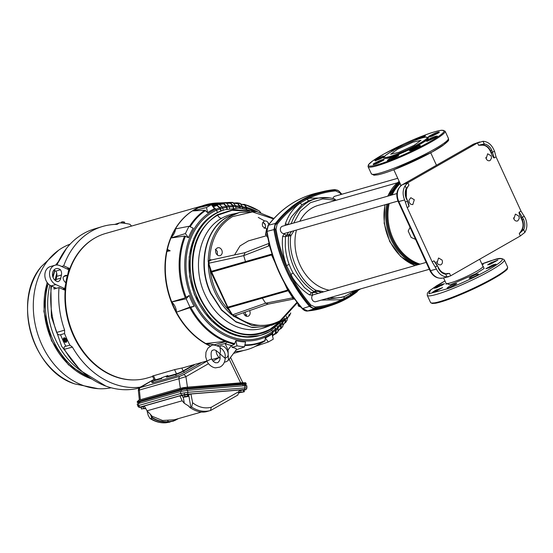 <?xml version="1.0" encoding="UTF-8"?>
<svg xmlns="http://www.w3.org/2000/svg" width="553" height="553" viewBox="0 0 553 553"><rect width="100%" height="100%" fill="white"/><g stroke="black" fill="none" stroke-linecap="round" stroke-linejoin="round"><path stroke-width="0.83" d="M483.398 266.857L484.138 268.461L475.76 273.79L450.183 284.836L446.637 283.571M519.253 233.622L523.615 229.675L522.454 229.232L519.253 233.622L520.332 235.972L450.37 275.975L446.99 276.901C442.448 276.645 438.93 274.032 436.428 269.062L432.149 261.873L407.188 207.603L404.644 199.951C402.48 194.78 402.625 190.073 405.093 185.815L407.844 182.746L477.536 142.923L483.004 141.298C487.546 141.554 491.064 144.167 493.559 149.137L494.52 151.225L491.389 152.704L491.942 154.771C493.103 157.1 493.864 158.13 494.223 157.875L496.034 156.845L494.52 151.225M523.615 229.675L524.894 232.384L520.332 235.972M407.07 187.82L408.93 185.096L406.365 188.532L406.393 189.292M406.365 188.532L405.093 185.815M291.597 231.424L289.343 234.534A1.541 0.912 55.6 0 1 290.933 235.626L289.343 234.534L286.171 235.308L284.062 233.843L284.588 233.414A3.753 2.972 74.1 0 1 284.408 233.477A3.753 2.972 74.1 0 1 280.772 231.354A3.753 2.972 74.1 0 1 282.348 226.26L396.874 193.564M279.265 322.185L270.161 329.187C256.841 335.899 243.818 336.196 231.092 330.079C211.979 321.984 195.389 296.816 193.336 273.452C190.135 248.656 200.739 224.207 217.73 215.2L232.142 210.292L247.557 211.087M249.486 211.018L233.366 209.566L217.495 214.675C198.479 227.746 190.246 247.115 192.79 272.781C194.87 298.509 213.548 323.92 231.617 330.901C244.958 336.763 257.892 336.362 270.403 329.712L280.945 321.231M400.538 186.029L400.752 184.806M426.163 262.385L312.874 294.922A3.753 2.972 74.1 0 0 312.148 299.574A3.753 2.972 74.1 0 0 315.784 301.696L429.335 269.283M397.752 178.287L334.911 196.225A3.753 2.972 74.1 0 0 332.982 198.534M408.957 201.465L409.227 202.405M436.69 261.763L436.96 262.703M513.523 217.861A3.601 2.848 -105.9 0 1 513.792 218.801M485.79 157.564A3.601 2.848 -105.9 0 1 486.059 158.504M397.33 182.787L318.431 205.308A43.874 34.756 74.1 0 0 299.781 221.283M296.456 230.034A43.874 34.756 74.1 0 0 299.975 264.922A43.874 34.756 74.1 0 0 328.911 290.145M410.713 204.257L412.794 204.617L414.308 199.73L410.817 197.698L408.909 200.338L409.303 202.592L410.713 204.257M441.031 264.707C442.462 263.643 442.801 262.087 442.041 260.028L438.55 258.002L437.036 262.889L438.446 264.562L440.527 264.922M519.274 218.38L518.88 216.126L515.389 214.094L513.875 218.988C514.933 220.875 516.26 221.476 517.871 220.806L519.274 218.38M517.366 221.013L517.871 220.806M491.534 158.082L491.14 155.828L487.656 153.796L486.142 158.69C487.193 160.577 488.527 161.179 490.138 160.501L491.534 158.082M489.626 160.716L490.138 160.501M291.016 268.91L293.159 273.134L304.44 287.553L311.291 292.786L314.353 291.763L315.722 291.887L312.521 292.966L312.258 295.143L309.5 294.901C302.878 290.698 297.251 284.989 292.606 277.751L286.516 265.481L289.191 264.507L291.016 268.91M341.768 194.269A127.943 101.351 74.1 0 0 340.233 192.444L340.054 192.237C338.54 190.432 336.929 189.7 335.222 190.038L335 190.066A1.03 0.622 -95.6 0 0 334.434 189.644A128.552 101.835 74.1 0 0 323.249 191.511A128.552 101.835 74.1 0 0 323.242 191.511A128.552 101.835 74.1 0 0 291.701 206.815L275.256 223.453L273.935 229.592L267.037 231.361A128.849 102.07 74.1 0 0 279.714 272.885A128.849 102.07 74.1 0 0 302.56 308.595L309.258 306.39L314.498 308.774L332.298 305.028L343.842 300.175M339.77 191.905L338.318 190.598L334.392 189.651A128.517 101.8 74.1 0 0 325.586 191.013A128.517 101.8 74.1 0 0 275.615 223.239L273.935 229.592C276.306 243.935 280.509 257.698 286.558 270.873A128.552 101.835 74.1 0 0 291.369 280.461L309.48 306.307C311.367 307.745 313.109 308.533 314.692 308.678L314.906 308.664A128.517 101.8 74.1 0 0 334.579 304.205A128.517 101.8 74.1 0 0 357.342 291.562M285.562 285.002L288.072 290.781L228.195 307.869L231.375 313.102L231.728 314.823C224.705 308.774 219.085 301.212 214.882 292.15C210.672 283.06 208.488 273.548 208.308 263.601L208.495 263.442A58.653 46.459 -105.9 0 1 208.467 261.804L208.675 263.263L208.17 261.714C208.778 240.514 216.493 225.258 231.313 215.933L239.56 212.456L235.633 213.576L227.394 217.053C205.267 228.769 197.393 265.309 210.956 293.27L221.58 309.777L235.744 321.604L251.788 327.362L267.832 326.367L279.991 321.77M266.643 228.983L262.82 226.619C261.949 224.269 262.336 222.486 263.975 221.276L264.548 221.034M264.196 228.368L264.355 227.85L265.564 227.504L265.219 224.297L263.062 222.106M263.975 221.276C265.806 220.502 267.334 221.193 268.537 223.35L268.882 224.373M220.633 255.41C218.794 256.177 217.274 255.486 216.071 253.329C215.2 250.979 215.587 249.196 217.218 247.986C219.057 247.212 220.578 247.91 221.788 250.067C222.652 252.417 222.271 254.193 220.633 255.41L220.059 255.652M217.447 255.078L217.26 251.352L215.311 249.251M249.624 310.592L249.693 310.738C250.564 313.095 250.177 314.871 248.546 316.088L247.965 316.33M248.546 316.088C246.707 316.855 245.186 316.164 243.977 314.007L243.576 312.708M246.133 316.205L246.769 314.685L245.56 315.03L245.173 312.03M262.938 222.285L265.17 224.511L265.564 227.504M236.539 213.32L227.083 217.122C204.949 228.845 197.068 265.399 210.645 293.36L221.511 310.157L236.041 322.053L252.451 327.597L268.73 326.111M246.769 314.685L246.044 316.164M415.566 239.345L411.149 237.458L408.19 231.03L410.05 227.345M408.031 181.502L413.948 178.121M460.594 151.474L466.511 148.086M355.745 290.29L350.754 294.708L343.842 298.661L340.938 299.74L321.341 300.106M285.362 223.813C288.016 216.216 292.046 210.016 297.459 205.211L299.94 203.214L302.097 204.645L291.514 216.79A51.07 40.452 74.1 0 0 288.085 224.449L285.362 223.813L285.134 225.465M284.062 233.843L282.631 236.484C281.823 244.924 282.701 253.357 285.258 261.783L286.516 265.481C281.595 253.813 278.104 241.723 276.037 229.225L277.094 224.311C283.703 215.753 291.313 208.723 299.94 203.214L306.853 199.26C315.901 194.67 325.468 191.891 335.56 190.909L339.756 192.817L341.139 194.449M313.862 199.163L308.747 200.85L306.853 199.26L309.763 198.181L329.609 197.877M524.894 232.384C527.362 228.126 527.514 223.419 525.35 218.255L520.995 211.108L496.034 156.845M450.647 275.795L449.561 273.438L446.492 273.535M436.241 263.94L433.96 260.843L432.149 261.873M407.188 207.603L408.999 206.573L408.909 204.893L406.766 198.665C405.321 195.278 405.259 192.091 406.579 189.119M406.261 198.762L406.483 188.663M408.93 185.096L407.844 182.746M477.536 142.923L478.615 145.28L481.684 145.183C485.285 144.997 488.099 146.884 490.131 150.845L491.942 154.771M520.995 211.108L519.184 212.145C518.79 212.317 519.101 213.61 520.11 216.023L521.921 219.956C523.615 224.103 523.345 227.753 521.113 230.898M446.99 276.901L445.753 274.164L449.561 273.438M312.666 292.91L311.291 292.786L309.5 294.901M293.159 273.134L290.643 274.454C296.27 285.721 303.037 295.938 310.938 305.104L315.134 307.012L315.099 307.986C313.102 308.408 311.491 307.675 310.268 305.788L310.095 305.581A127.943 101.351 74.1 0 1 287.678 270.431A127.943 101.351 74.1 0 1 275.166 229.626L275.104 229.35C274.419 227.069 274.82 225.189 276.327 223.689L276.479 223.502A127.943 101.351 74.1 0 1 335 190.066M359.809 289.129A127.943 101.351 74.1 0 1 315.328 307.959L315.099 307.986M326.623 298.599A51.07 40.452 74.1 0 0 329.367 298.897L341.858 297.327L344.885 296.318A50.931 40.341 74.1 0 1 330.01 297.638M344.298 296.401L343.842 298.661C334.793 303.244 325.226 306.03 315.134 307.012M494.223 157.875L491.776 150.167C489.999 146.566 487.476 144.478 484.2 143.904L483.004 141.298M484.2 143.904L478.615 145.28M433.96 260.843L437.257 265.952L435.467 266.975M405.598 202.032L407.388 201.016L408.999 206.573M288.383 232.336A7.535 5.965 74.1 0 1 286.171 235.308L285.459 236.629L285.279 245.947A51.07 40.452 74.1 0 0 289.191 264.507M282.631 236.484L285.459 236.629L288.631 235.848A50.931 40.341 74.1 0 0 294.189 267.977A50.931 40.341 74.1 0 0 294.189 267.984C299.021 278.297 305.747 286.226 314.353 291.763L315.694 290.18C299.892 281.353 287.954 255.41 290.754 235.958L293.947 230.753M335.54 199.999L335.394 200.449L335.097 200.193L334.358 198.962A50.931 40.341 74.1 0 0 316.945 198.423A50.931 40.341 74.1 0 0 291.279 223.585L288.03 224.636M521.921 219.956L522.274 219.845L521.368 217.875L524.389 216.168M357.784 289.71L350.754 294.708L350.443 293.878M335.097 200.193L322.696 198.928L310.44 202.674L300.32 211.239L293.698 223.018M323.401 291.714L315.694 290.18M335.083 296.187L352.261 291.286M481.684 145.183L483.751 145.093L484.228 144.043M407.478 200.649L406.434 198.935C404.858 195.223 404.81 191.725 406.296 188.421M438.363 267.79L437.458 265.82M445.096 273.438L445.753 274.164M522.454 229.232A9.719 7.694 -105.9 0 0 522.274 219.845L523.553 219.264L519.184 212.145M275.166 229.626L274.198 229.813A128.517 101.8 74.1 0 0 286.765 270.804A128.517 101.8 74.1 0 0 309.286 306.106L309.48 306.307M289.343 234.534L288.631 235.848L290.754 235.958M291.825 223.55L291.237 223.723M308.747 200.85L302.097 204.645M314.692 308.678L307.509 310.993M302.539 308.602L307.793 310.973A128.849 102.07 74.1 0 0 325.786 307.192L307.668 311C305.906 311.332 304.074 310.523 302.173 308.574C293.055 298.019 285.452 286.136 279.362 272.919C273.293 259.703 269.083 245.891 266.712 231.5L268.067 225.417C280.267 209.691 295.295 199.225 313.164 193.999L316.537 193.115A128.849 102.07 74.1 0 0 268.385 225.202M268.011 225.977L268.336 225.244L275.484 223.433M268.357 225.237L266.816 231.527M269.131 243.106L272.18 254.352L274.786 261.707M284.823 283.516L295.067 299.498L294.168 299M272.18 254.352L269.449 245.663L268.274 246.12L269 243.472M269.256 243.099L269.449 245.663M245.09 252.617L243.728 255.631L245.477 261.59L271.246 254.242L272.954 256.73M271.696 254.677L274.184 260.276M269.09 243.265L268.274 246.12L243.728 255.631L208.84 263.214L209.393 265.309L211.391 271.329L245.477 261.59L245.767 262.343L271.537 254.995L271.246 254.242L275.083 262.703M287.415 288.161L287.982 290.532M286.281 286.551L285.466 284.83M287.767 290.062L293.014 298.164L294.369 298.696M269.339 244.295L268.274 246.12M293.014 298.164L292.115 297.949L293.733 298.883M284.304 282.756L287.678 290.083L261.915 297.445L265.613 303.21L268.205 304.053M293.954 298.959L292.115 297.949L265.613 303.21L232.578 314.816L234.5 315.839L235.336 315.563M299.698 305.636L298.371 306.016L301.019 307.219M297.721 303.168L298.371 306.016M208.944 260.615L208.17 261.714L209.628 259.91L210.693 259.751L210.99 260.166L209.221 260.885L208.84 263.214L208.308 263.601L209.393 265.309L209.034 265.495L208.308 263.601M209.034 265.495L210.029 269.359C212.013 285.383 218.262 298.966 228.776 310.115L211.025 272.38L210.029 269.359L210.721 269.152M210.707 271.551L211.391 271.329L211.681 272.09L245.767 262.343M261.915 297.445L227.815 307.164L228.195 307.869L227.573 308.228M266.698 228.707L265.461 234.465L267.14 233.988M265.461 234.465L267.839 237.61M232.039 314.726L230.981 313.205L231.375 313.102L232.578 314.816L232.129 314.823L233.428 315.887L234.5 315.839L233.131 315.991L251.926 325.496L271.751 325.247L280.081 321.735L297.39 302.74M294.251 298.931L267.935 304.178M273.535 218.905L252.451 211.923L232.343 216.686C218.255 225.486 210.686 239.891 209.628 259.91L210.099 260.297M208.571 263.152L208.495 263.442A0.512 0.408 -105.9 0 0 208.516 263.581M230.981 313.205L228.776 310.115L229.391 309.749M266.422 235.744L248.332 240.908L240.016 245.919L234.548 254.926M217.218 247.986L217.799 247.744M236.166 315.12L235.426 315.998L235.481 315.473M297.002 302.242L280.171 320.671C265.544 328.288 250.627 326.726 235.426 315.998L234.479 316.136M233.456 315.881L233.311 315.804A58.653 46.459 -105.9 0 1 232.129 314.823L232.032 314.851M213.161 214.841L202.847 223.682L193.861 238.35L189.188 256.799L189.596 276.493L194.469 294.701L211.37 320.705L229.066 332.996L234.645 335.09C243.209 337.703 251.58 337.862 259.758 335.574L260.961 335.229A65.289 51.712 74.1 0 0 270.141 331.358M481.87 263.975L482.589 263.705C492.917 259.571 510.35 254.76 498.087 263.753C484.974 273.071 457.089 285.417 448.082 288.597L428.851 293.781L430.621 289.896L444.971 280.945M507.295 268.288L502.829 272.899L489.937 280.703L452.022 298.108L438.322 302.615L431.699 303.058M469.932 278.235L472.124 277.613C476.534 275.753 478.628 274.558 478.4 274.025L477.972 274.032C476.492 273.915 467.506 278.387 469.504 278.242L469.932 278.235M490.76 262.827L487.677 264.852L490.069 264.293L497.887 260.11L490.76 262.827L491.223 263.829M447.812 288.134L447.571 287.608C446.561 288.417 447.197 288.41 449.478 287.588L456.107 284.145C458.983 282.141 450.598 285.327 448.213 287.138L447.08 288.148M435.501 290.304L432.418 292.337L434.81 291.77L442.628 287.588L435.501 290.304L435.964 291.307M482.382 265.094L483.218 264.293L482.078 264.424M492.329 265.198L485.852 268.723L489.495 267.687L495.972 264.168L493.573 264.728L492.329 265.198L492.799 266.235M456.107 284.145L456.598 283.599M436.725 287.712L444.446 283.724L440.803 284.754L434.326 288.279L436.725 287.712M395.962 154.439L395.589 154.577C389.63 156.955 379.697 159.665 386.824 154.46C394.427 149.075 410.492 141.962 415.718 140.109L416.091 139.971C422.05 137.593 431.983 134.891 424.856 140.089C417.259 145.474 401.188 152.587 395.962 154.439M447.55 140.241L444.266 144.423L432.059 152.02L393.466 169.854M389.16 160.709L388.877 160.812C378.321 165.057 360.273 170.11 372.542 161.027C385.69 151.612 414.156 138.976 423.377 135.699L423.66 135.589C434.216 131.344 452.257 126.291 439.994 135.374C426.847 144.796 398.381 157.432 389.16 160.709M398.865 152.338L414.093 145.342L421.02 140.296L412.821 142.218L397.593 149.206L390.66 154.252L398.865 152.338M384.086 158.407L387.612 158.345L396.066 155.6L418.324 145.377L426.059 140.669L428.347 137.766A24.415 2.848 155.3 0 1 418.22 145.149A24.415 2.848 155.3 0 1 395.962 155.365A24.415 2.848 155.3 0 1 395.575 155.511A24.415 2.848 155.3 0 1 383.976 158.172L384.086 158.407M239.193 392.568L244.336 391.718L244.094 390.169L243.41 390.003L239.2 390.695M243.645 391.545L243.41 390.003M238.709 392.416L244.336 391.718M244.025 391.856L239.166 392.741M239.193 390.494L243.52 390.031M240.832 391.897L240.596 390.349M141.665 407.091L144.43 406.331M182.995 395.298L187.515 394.579M146.994 410.713L148.225 415.441L150.008 418.51L150.934 418.697C155.953 421.794 161.041 423.142 166.197 422.748L175.045 420.391C166.764 422.831 159.16 421.877 152.241 417.529L151.937 416.043L147.077 410.803L144.298 406.006L179.905 395.844L182.497 395.63M188.103 394.787L190.93 393.992L239.173 390.072L239.242 391.393L237.686 395.105M237.942 394.994L210.734 410.423L206.628 411.626C201.472 412.932 195.824 411.515 189.686 407.374L188.76 406.096L184.322 403.303L183.292 397.31M189.278 406.621L188.055 405.729M188.663 394.642L190.833 407.305L191.635 407.077C197.822 411.066 204.112 412.22 210.493 410.526L211.26 407.257L239.242 391.393M190.833 407.305L189.686 407.374M191.635 407.077L192.631 402.764L190.93 393.992M175.128 419.547A1.03 0.387 72.6 0 0 175.045 420.391L178.543 418.573M152.241 417.529L152.338 418.033C158.898 422.05 166.094 423.024 173.932 420.957M152.338 418.033L151.736 418.462L150.527 414.19M150.934 418.697L151.736 418.462M170.068 422.063L165.976 422.789A3.083 1.859 85.4 0 1 165.727 422.782M167.753 420.819L168.928 421.898M151.992 416.215L162.575 420.494L174.465 419.741L201.41 412.047M239.11 393.017L239.573 392.754M179.898 395.844L182.158 400.794L184.322 403.303M246.915 387.791C246.5 389.298 245.85 389.989 244.965 389.872L244.965 389.872A1.797 1.424 -105.9 0 1 244.744 389.913L245.352 389.582L244.053 389.568L187.066 394.199L182.462 394.973A1.797 1.424 -105.9 0 1 180.79 393.473L187.868 392.284L246.915 387.798L246.852 385.766M182.462 394.973L140.4 406.98A1.797 1.424 -105.9 0 1 138.727 405.48L137.752 405.999L137.206 404.056L138.195 403.593L180.458 391.531L187.536 390.342L244.792 385.69C247.067 385.545 247.419 385.718 245.864 386.215M244.73 385.697L244.557 384.577A4.113 0.394 171.2 0 0 242.905 384.515L186.9 389.07A4.113 0.394 171.2 0 0 181.218 390.024L139.826 401.837A4.113 0.394 171.2 0 0 139.031 402.204L139.204 403.31M244.62 384.971L246.272 384.3L246.085 383.478L243.825 383.423L183.506 388.503L137.303 401.692M245.186 384.805C246.901 384.259 246.507 384.065 244.004 384.224L187.771 388.8L179.967 390.107L137.31 402.466L137.241 401.623L138.879 400.151A1.03 0.816 74.1 0 0 138.333 401.153L138.402 401.969C136.688 402.522 137.082 402.715 139.577 402.556M152.441 380.291L140.372 387.563A2.675 2.115 74.1 0 0 139.342 390.052L138.326 390.287L139.349 400.013M140.794 386.913A2.675 1.576 -119.6 0 0 140.58 387.003L140.58 387.003A2.675 1.576 -119.6 0 0 140.365 387.169M167.815 375.556L161.594 377.817L167.815 375.556L168.285 376.206L166.591 377.174L175.612 374.602A6.221 0.726 -24.7 0 0 183.589 371.084L184.225 372.48L201.81 362.429M184.225 372.48A6.221 0.726 155.3 0 1 176.255 375.992L175.612 374.602M153.997 379.365L153.416 379.697A6.221 0.726 -24.7 0 0 151.418 381.252A6.221 0.726 -24.7 0 0 152.746 381.128L153.381 382.517L176.255 375.992M153.381 382.517A6.221 0.726 155.3 0 1 152.054 382.648L151.418 381.252M161.711 378.065L155.379 379.87A5.177 0.601 155.3 0 1 154.28 379.98L152.483 376.068L174.568 369.639L176.504 373.842L168.223 376.206M192.9 365.339L183.14 370.918A5.177 0.601 155.3 0 1 176.504 373.842M152.746 381.128L161.766 378.549M183.589 371.084L194.276 364.98L192.914 365.056L194.276 364.98M229.564 208.668L229.219 206.774A67.563 53.523 74.1 0 0 226.896 207.092L226.377 206.034A68.724 54.443 -105.9 0 1 228.742 205.709L226.239 202.965A72.09 57.111 74.1 0 0 223.675 203.317L223.018 203.02A72.561 57.477 -105.9 0 1 225.624 202.661L214.882 203.158A75.111 59.503 -105.9 0 1 217.37 202.979L216.437 203.02A75.332 59.669 74.1 0 0 195.036 209.262A75.332 59.669 74.1 0 0 191.953 211.177A75.332 59.669 74.1 0 0 175.439 228.921L175.419 228.963A75.332 59.669 74.1 0 0 170.96 237.942L170.953 237.984A75.332 59.669 74.1 0 0 167.372 249.382L170.165 250.799L166.619 251.484A75.18 59.551 74.1 0 0 210.313 346.15M167.393 251.228A1.071 0.843 74.1 0 0 167.041 249.541A75.18 59.551 74.1 0 1 191.573 211.433L191.953 211.177M210.285 346.164A75.208 59.572 -105.9 0 1 165.596 279.009A75.208 59.572 -105.9 0 1 194.027 209.85M167.704 251.193A1.03 0.816 74.1 0 0 167.372 249.382L167.041 249.541M189.008 226.267L193.204 228.175A69.609 55.141 74.1 0 0 188.483 237.7L185.379 233.594L189.008 226.267L175.446 228.921M207.645 212.656A69.609 55.141 -105.9 0 1 210.983 210.548A69.609 55.141 -105.9 0 1 214.474 208.751L211.419 204.714L198.458 207.728L192.893 210.907L204.886 210.237L207.645 212.656L206.483 207.534L211.419 204.714M185.379 233.594L170.953 237.984L184.591 236.027L188.483 237.7M189.174 295.502A69.609 55.141 74.1 0 0 194.151 306.307L189.983 307.109L186.161 298.8L189.174 295.502L185.338 297.825L171.713 301.924A75.332 59.669 74.1 0 1 166.965 251.276M186.161 298.8L171.734 301.973C174.762 304.931 176.324 308.325 176.421 312.169L194.151 306.307M235.848 340.683A69.609 55.141 74.1 0 0 245.546 341.961L244.481 346.876L237.023 345.888L235.848 340.683L234.375 344.27L231.804 345.57L232.094 347.374C235.834 348.127 237.161 348.971 236.083 349.911M265.274 337.959L265.011 340.959L255.223 346.42L268.329 342.003L265.274 337.959A69.609 55.141 74.1 0 0 268.765 336.162A69.609 55.141 74.1 0 0 272.111 334.053L273.272 339.176L268.329 342.003M237.023 345.888L232.094 347.374M234.375 344.27A72.561 57.477 -105.9 0 1 227.152 342.12L225.099 343.607L228.023 349.959L231.389 345.473A73.162 57.954 -105.9 0 1 225.099 343.607M231.389 345.473L231.804 345.57M244.481 346.876L236.2 349.869M272.415 336.203L272.774 332.747A68.724 54.443 -105.9 0 1 268.917 335.222A68.724 54.443 -105.9 0 1 192.61 300.507A68.724 54.443 -105.9 0 1 211.868 211.198A68.724 54.443 -105.9 0 1 215.926 209.145L217.516 212.428M216.617 210.154A67.563 53.523 74.1 0 0 212.635 212.165A67.563 53.523 74.1 0 0 193.702 299.968A67.563 53.523 74.1 0 0 268.717 334.088A67.563 53.523 74.1 0 0 272.511 331.662L272.774 332.747M212.787 206.559L215.926 209.145M254.622 211.301A67.563 53.523 74.1 0 0 246.783 208.357L246.7 209.207M237.424 202.875A72.561 57.477 -105.9 0 1 239.891 203.283L242.249 206.283L242.484 208.453M242.504 207.334A67.563 53.523 74.1 0 0 240.113 206.946L240.113 208.204M232.772 202.439L230.076 202.398A72.561 57.477 -105.9 0 1 232.716 202.439L235.46 205.495L235.951 208.073M233.615 208.177L233.048 205.453L230.055 202.398L218.76 202.979M226.896 207.092L227.304 209.117M219.403 204.271A72.077 57.09 -105.9 0 1 222.963 203.532L211.585 204.133L211.481 203.628A75.111 59.503 -105.9 0 0 207.714 204.437L218.712 203.946L222.195 206.933L223.412 210.168M222.79 207.976A67.563 53.523 74.1 0 0 220.55 208.64L221.228 210.887M272.511 331.662L271.82 330.369M272.988 335.45L275.968 333.404L276.224 330.03L275.256 327.977M275.899 328.987A67.563 53.523 74.1 0 0 277.696 327.348L277.108 326.47M279.479 329.533L281.138 328.24L281.145 325.102L280.24 323.519M280.737 324.148A67.563 53.523 74.1 0 0 282.327 322.226L281.899 321.715M284.484 323.27L285.666 322.275L285.459 319.413L284.906 318.473M272.359 331.378A67.348 53.351 74.1 0 0 275.477 328.904L275.007 328.171M275.477 328.904L275.802 329.947L275.249 333.597A72.077 57.09 -105.9 0 1 272.505 335.809L275.346 333.535M272.491 335.505A71.607 56.724 74.1 0 0 275.567 333.044L275.249 333.597M277.696 327.348L278.048 328.364A68.724 54.443 -105.9 0 1 276.224 330.03M275.65 333.957L275.968 333.404A72.09 57.111 74.1 0 0 277.945 331.6L278.048 328.364M277.495 327.051A67.348 53.351 74.1 0 0 280.302 324.079L280.025 323.74M280.302 324.079L280.703 327.922A71.607 56.724 74.1 0 1 277.972 330.825M282.327 322.226L282.763 323.152A68.724 54.443 -105.9 0 1 281.145 325.102M280.855 328.765L281.138 328.24A72.09 57.111 74.1 0 0 282.887 326.132L282.763 323.152M284.532 318.5L285.203 321.998A71.607 56.724 74.1 0 1 282.853 325.295M286.336 316.378L286.841 317.201A68.724 54.443 -105.9 0 1 285.459 319.413M285.41 322.758L285.666 322.275A72.09 57.111 74.1 0 0 287.159 319.883L286.841 317.201M288.922 314.851L288.998 315.348A71.607 56.724 74.1 0 1 287.055 318.991M288.569 316.399L289.489 315.583A72.09 57.111 74.1 0 0 290.712 312.95L290.705 312.915M289.267 316.019L289.316 314.443M246.783 208.357L246.61 207.32A68.724 54.443 -105.9 0 1 257.387 211.73M246.61 207.32L244.896 204.645A72.09 57.111 74.1 0 1 259.765 211.329L260.187 212.359M242.421 206.67A68.517 54.27 -105.9 0 1 246.272 207.61L246.403 209.145M246.272 207.61L244.703 205.149A71.607 56.724 74.1 0 0 240.838 204.209M244.177 204.852L244.703 205.149L244.177 204.852M240.113 206.946L239.822 205.889A68.724 54.443 -105.9 0 1 242.249 206.283M239.891 203.283L240.41 203.58A72.09 57.111 74.1 0 0 237.776 203.145L239.822 205.889M235.647 205.813A68.517 54.27 -105.9 0 1 239.511 206.179L239.802 208.177M239.511 206.179L237.631 203.663A71.607 56.724 74.1 0 0 233.712 203.29M237.064 203.359L237.631 203.663L237.064 203.359A72.077 57.09 -105.9 0 0 233.49 203.006M233.297 208.198L233.159 206.815A67.348 53.351 74.1 0 0 229.267 207.036M226.364 203.103A72.077 57.09 -105.9 0 1 228.292 202.965A72.077 57.09 -105.9 0 1 229.958 202.916L232.751 205.751L233.159 206.815M229.958 202.916L230.566 203.221A71.607 56.724 74.1 0 0 226.661 203.435M228.742 205.709L229.219 206.774M223.675 203.317L226.377 206.034M222.361 207.119A68.517 54.27 -105.9 0 1 226.108 206.331L226.986 209.186M226.108 206.331L223.626 203.829A71.607 56.724 74.1 0 0 219.783 204.638M222.963 203.532L223.626 203.829M211.585 204.133A74.593 59.088 74.1 0 0 210.645 204.306M220.55 208.64L219.921 207.617A68.724 54.443 -105.9 0 1 222.195 206.933M219.368 204.244A72.09 57.111 74.1 0 0 216.9 204.976L219.921 207.617M216.064 209.276A68.517 54.27 -105.9 0 1 219.672 207.907L220.924 210.997M219.672 207.907L216.894 205.481A71.607 56.724 74.1 0 0 213.188 206.891M212.767 206.49A72.077 57.09 -105.9 0 1 216.195 205.204L216.894 205.481M216.195 205.204L211.986 205.46M206.877 205.771L204.589 205.91A74.593 59.088 74.1 0 0 202.37 206.725M227.152 342.12L226.391 341.367L225.209 341.353A72.561 57.477 -105.9 0 1 189.79 307.516M215.262 345.12A2.157 1.707 74.1 0 0 214.46 344.768L205.737 343.531L225.209 341.353M219.603 346.696L220.315 346.254A6.429 3.85 60.3 0 1 227.345 350.72A6.429 3.85 60.3 0 1 226.695 357.411L225.237 358.178M228.023 349.959L228.43 360.224L226.682 361.51L224.324 362.298M206.94 361.033L205.716 356.796L205.951 352.233L207.956 348.134L211.322 345.666C212.255 344.471 215.193 344.941 220.142 347.07L220.094 347.878A6.318 3.788 60.3 0 1 224.421 352.372A6.318 3.788 60.3 0 1 224.746 357.998L225.244 358.04C224.912 362.471 223.115 365.492 219.859 367.102L215.532 367.856C211.301 367.503 207.437 363.086 206.94 361.033L211.612 358.883C212.442 360.701 213.755 361.994 215.559 362.768L217.737 362.692C219.79 360.888 220.509 358.731 219.907 356.236L219.997 353.837L224.746 357.998M220.053 358.282A6.318 3.788 60.3 0 1 217.004 354.487A6.318 3.788 60.3 0 1 216.195 350.471M220.094 347.878L220.447 351.155L219.997 353.837L218.069 352.109C215.642 350.063 214.039 349.406 213.264 350.132C211.135 350.256 210.589 353.18 211.612 358.89M277.668 332.118L277.945 331.6L277.668 332.118A72.561 57.477 -105.9 0 1 275.829 333.798M282.887 326.132L282.638 326.616L282.887 326.132M287.159 319.883L286.938 320.325M290.712 312.95L290.512 313.344L290.712 312.95M244.896 204.645L244.371 204.354L244.896 204.645M242.684 204.43L244.371 204.354M237.776 203.145L237.209 202.847L237.776 203.145M233.58 203.006L237.209 202.847M232.716 202.439L233.283 202.744A72.09 57.111 74.1 0 0 230.67 202.702L230.055 202.398M217.37 202.979A75.111 59.503 -105.9 0 1 218.76 202.93M225.624 202.661L226.239 202.965M211.481 203.628L223.018 203.02M216.9 204.976L216.202 204.693A72.561 57.477 -105.9 0 1 218.712 203.946M204.589 205.91L204.437 205.412L209.822 205.087M211.619 204.976L216.202 204.693M202.882 206.698L200.843 206.794A75.111 59.503 -105.9 0 1 204.437 205.412M206.483 207.534L192.893 210.907M175.419 228.963C175.419 231.569 173.932 234.562 170.96 237.942M189.983 307.109L176.448 312.21A75.332 59.669 74.1 0 0 205.737 343.531A75.332 59.669 74.1 0 0 210.499 346.047M171.734 301.973A75.332 59.669 74.1 0 0 176.421 312.169M234.99 351.48A75.332 59.669 74.1 0 0 255.41 346.358M94.611 238.184A75.056 59.454 74.1 0 0 94.535 238.232A75.056 59.454 74.1 0 0 66.761 279.147A75.056 59.454 74.1 0 0 135.063 379.904M66.968 268.889L69.104 268.281L64.418 290.007L59.033 287.56L53.959 289.053A82.687 65.503 -105.9 0 1 54.139 287.263M51.47 286.046A82.646 65.468 74.1 0 0 56.648 332.457L64.611 330.134A82.763 65.558 -105.9 0 1 59.033 287.56M64.611 330.134L64.577 333.542A84.305 66.782 -105.9 0 0 69.906 345.141L72.415 347.097L64.39 349.289A82.646 65.468 74.1 0 0 105.837 386.084A82.646 65.468 74.1 0 0 139.128 388.04M140.296 387.169A82.763 65.558 -105.9 0 1 72.415 347.097M69.104 268.281L63.713 265.827A82.763 65.558 -105.9 0 1 91.335 231.272A82.763 65.558 -105.9 0 1 102.25 226.571L94.21 228.997A82.646 65.468 74.1 0 0 83.309 233.684A82.646 65.468 74.1 0 0 66.526 248.359A82.646 65.468 74.1 0 0 56.966 264.984M54.934 270.528A82.646 65.468 74.1 0 0 53.033 277.364M64.39 349.289C63.671 347.429 64.162 346.413 65.869 346.24A84.243 66.733 -105.9 0 1 63.595 341.74M62.8 340.033A84.243 66.733 -105.9 0 1 60.567 334.71C59.088 335.305 57.782 334.551 56.648 332.457M70.141 244.143A74.793 59.247 74.1 0 0 62.807 247.55A74.793 59.247 74.1 0 0 58.659 250.205A74.793 59.247 74.1 0 0 36.878 331.295A74.793 59.247 74.1 0 0 98.185 388.676A74.793 59.247 74.1 0 0 111.132 387.764M114.706 224.428L119.483 222.88L117.098 224.359A82.763 65.558 -105.9 0 0 102.25 226.571M69.906 345.141L65.869 346.24M63.968 337.897L64.293 337.731C66.768 338.692 67.445 340.164 66.319 342.134M63.291 339.127A2.44 1.465 60.3 0 1 63.837 337.959A2.44 1.465 60.3 0 1 64.03 337.876A2.44 1.465 60.3 0 1 66.401 339.507A2.44 1.465 60.3 0 1 66.256 342.196L66.381 342.113M60.567 334.71L64.577 333.542M66.256 342.196A2.44 1.465 60.3 0 1 66.056 342.279A2.44 1.465 60.3 0 1 64.867 342.01M63.657 341.671L62.876 339.971L63.312 339.113L64.687 342.107L63.657 341.671M62.8 339.95L63.049 339.411A1.624 0.975 60.3 0 0 63.09 340.918A1.624 0.975 60.3 0 0 64.293 342.107L63.049 339.411M63.768 338.982L64.259 338.699L63.941 338.56L63.312 339.113M65.579 341.125L64.791 339.424L63.782 339.169L65.047 341.92L66.422 340.669L65.8 341.795L66.374 340.669L65.62 338.934L66.422 340.669M64.791 339.424L65.593 338.968L63.941 338.56M64.217 338.401L65.62 338.934M55.141 280.364A82.687 65.503 -105.9 0 1 56.745 273.362M56.454 288.32L51.139 285.894A10.279 8.143 74.1 0 1 44.938 276.673A10.279 8.143 74.1 0 1 48.906 267.175A10.279 8.143 74.1 0 1 50.351 266.567L55.03 265.226A10.279 8.143 74.1 0 1 59.89 265.668L68.766 269.705L64.694 288.604L62.62 289.191M55.03 265.226A10.279 8.143 74.1 0 0 53.586 265.841A10.279 8.143 74.1 0 0 49.618 275.339A10.279 8.143 74.1 0 0 55.812 284.56L64.694 288.604M60.491 269.802A6.684 5.295 74.1 0 0 56.019 268.689A6.684 5.295 74.1 0 0 55.079 269.083A6.684 5.295 74.1 0 0 52.646 276.12A6.684 5.295 74.1 0 0 57.934 281.664A5.654 4.479 -105.9 0 0 58.639 281.353A5.654 4.479 -105.9 0 0 60.754 278.166A82.252 65.15 -105.9 0 1 61.431 275.021L56.759 276.355A5.654 4.479 74.1 0 0 55.812 271.136L60.491 269.802A5.654 4.479 -105.9 0 1 61.431 275.021M65.807 282.707A75.339 59.683 -105.9 0 1 67.362 275.47A5.654 4.479 -105.9 0 0 65.475 275.498A5.654 4.479 -105.9 0 0 64.68 275.836A5.654 4.479 -105.9 0 0 63.097 277.502A5.654 4.479 -105.9 0 0 65.807 282.707M63.851 276.472L67.362 275.47M55.666 280.772A5.654 4.479 74.1 0 0 56.081 279.5A82.252 65.15 -105.9 0 1 56.759 276.355M55.812 271.136A6.684 5.295 74.1 0 0 53.883 270.071M61.611 266.449L63.713 265.827M119.483 222.88A84.305 66.782 -105.9 0 1 129.886 224.255L131.566 226.059M125.248 223.405A2.44 0.484 179.3 0 0 122.4 223.073M124.549 222.057L121.985 221.871L121.294 222.97L121.252 222.078L121.142 222.97M121.743 222.334L121.266 222.085M122.552 221.815L121.985 221.871M123.049 222.016L123.063 223.059M124.577 222.216L124.591 223.177M152.663 376.462L146.925 378.1A75.208 59.572 -105.9 0 1 71.247 329A75.208 59.572 -105.9 0 1 95.075 237.921A75.208 59.572 -105.9 0 1 105.644 233.463L202.384 205.847M206.919 360.971L184.661 367.33A75.208 59.572 74.1 0 1 181.813 368.042L174.568 369.639M161.594 377.817L161.787 378.542M166.121 376.524L166.335 376.987L168.029 376.019M140.372 387.563L179.967 376.261A2.675 2.115 74.1 0 0 178.944 378.75L139.342 390.052L140.358 399.729M208.516 363.687L185.912 376.669L178.944 378.75L180.354 388.31M187.46 387.148L185.912 376.669A2.675 1.624 -119.9 0 0 183.243 374.796L207.002 361.15M187.066 394.199A1.797 1.085 -94.6 0 0 187.868 392.284L187.536 390.342M244.053 389.568A1.797 1.085 -94.6 0 0 244.855 387.653L244.792 385.69M140.828 407.34A1.797 1.085 -94.6 0 0 140.967 407.347L140.967 407.347A1.797 1.085 -94.6 0 0 141.098 407.326L138.727 407.153L137.752 405.999M188.02 396.411L184.826 396.446L183.803 396.936L187.64 396.1L187.992 396.542L183.084 397.282L183.803 396.936L182.704 396.971L182.462 395.43L187.405 394.552L188.089 394.724L188.331 396.273M187.64 396.1L187.405 394.552M182.704 396.971L183.084 397.282L182.704 396.971M184.826 396.446L184.591 394.904M145.501 408.66L141.368 408.771L141.133 407.222L144.506 406.545M142.467 408.736L145.273 408.259L142.467 408.736M141.368 408.771L141.748 409.082L141.368 408.771M143.497 408.245L143.255 406.704M446.734 283.578L446.084 284.235L446.064 283.316A20.302 2.371 -24.7 0 0 450.391 282.894A20.302 2.371 -24.7 0 0 450.605 282.839A20.302 2.371 -24.7 0 0 471.467 274.094A20.302 2.371 -24.7 0 0 482.956 266.346L483.64 266.961L482.721 267.023M417.003 264.998A46.777 37.058 -105.9 0 1 391.068 239.497A46.777 37.058 -105.9 0 1 386.858 204.23M418.345 264.617A46.328 36.698 -105.9 0 1 392.022 239.138A46.328 36.698 -105.9 0 1 387.916 203.933M390.729 195.32A46.328 36.698 -105.9 0 1 399.784 182.69M389.589 195.644A46.777 37.058 -105.9 0 1 399.466 182.013M415.262 265.495A46.777 37.058 -105.9 0 1 389.333 239.995A46.777 37.058 -105.9 0 1 385.123 204.728M387.853 196.142A46.777 37.058 -105.9 0 1 399.169 181.363M523.698 229.778C525.184 226.481 525.136 222.977 523.56 219.278L523.553 219.264M269.048 224.159L268.157 223.46M264.7 220.993L258.272 217.412M236.891 213.216L232.633 214.108A59.06 46.784 74.1 0 0 221.746 218.248C199.467 230.048 191.538 266.843 205.198 294.991C212.034 309.376 221.712 319.593 234.237 325.655A59.06 46.784 74.1 0 0 264.998 327.5L269.083 326.007M217.73 215.2A4.113 2.461 -119.7 0 0 221.746 218.248M229.066 332.996L229.35 332.989A65.289 51.712 74.1 0 1 196.446 298.731A65.289 51.712 74.1 0 1 223.917 210.016L225.126 209.67A65.289 51.712 74.1 0 0 215.946 213.541A65.289 51.712 74.1 0 0 197.656 298.385A65.289 51.712 74.1 0 0 260.961 335.229L270.265 331.309L283.966 319.192M400.192 183.582A45.699 36.201 74.1 0 0 392.132 194.919M389.201 203.566A45.699 36.201 74.1 0 0 393.162 238.689A45.699 36.201 74.1 0 0 420.066 264.127M418.739 264.507A46.148 36.553 -105.9 0 1 392.257 239.034A46.148 36.553 -105.9 0 1 388.192 203.85M391.04 195.237A46.148 36.553 -105.9 0 1 399.881 182.905M402.024 184.951L408.39 181.301M466.684 147.976L402.238 184.792C396.805 188.856 395.464 194.449 398.201 201.589L429.985 270.7A3.083 0.359 -24.7 0 0 430.587 270.659L398.796 201.541A12.954 10.265 -105.9 0 1 402.425 184.709L407.568 182.919M429.985 270.7C432.868 276.348 437.098 278.809 442.697 278.083A12.954 10.265 -105.9 0 1 430.587 270.659L436.428 269.062M398.201 201.589A3.083 0.359 -24.7 0 0 398.796 201.541L404.644 199.951M414.308 177.921L460.953 151.266M466.863 147.886L472.829 144.478A12.954 10.265 -105.9 0 1 474.204 143.856L479.672 141.948M472.476 144.686L477.972 142.695M312.874 294.922L312.258 295.143M317.692 293.346A7.535 5.965 74.1 0 0 313.834 292.53M315.832 291.839A7.673 6.076 -105.9 0 1 316.24 291.687A7.673 6.076 -105.9 0 1 320.927 292.426M310.268 305.788L310.938 305.104M438.218 268.032C439.994 271.62 442.518 273.707 445.787 274.295M276.327 223.689L277.094 224.311M335.56 190.909L335.222 190.038M276.037 229.225L275.104 229.35M340.054 192.237L339.756 192.817M521.368 217.875L520.11 216.023M491.389 152.704L490.483 150.734L490.131 150.845M483.751 145.093A9.719 7.694 -105.9 0 1 490.483 150.734L491.776 150.167M316.04 290.207L315.722 291.887L316.24 291.687M315.328 307.959A1.03 0.622 84.4 0 1 314.906 308.664M309.286 306.106L310.095 305.581M334.358 198.962L334.62 198.969C328.62 197.241 322.724 197.062 316.938 198.423A50.931 40.341 74.1 0 0 316.938 198.423L313.834 199.17M275.615 223.239A1.03 0.539 37.7 0 1 276.479 223.502M227.159 307.454L227.815 307.164L211.681 272.09L211.025 272.38M210.693 259.751L211.758 259.896M229.35 332.989L244.675 337.005L259.758 335.574M444.965 280.938L436.448 285.846L429.19 291.03L427.379 293.208L427.262 295.337A42.408 4.949 -24.7 0 0 447.688 290.601A42.408 4.949 -24.7 0 0 448.075 290.456A42.408 4.949 -24.7 0 0 486.73 272.705A42.408 4.949 -24.7 0 0 504.322 259.889C499.38 256.205 494.14 260.325 482.686 263.65L481.863 263.968M507.626 267.078C506.873 269.56 509.596 268.164 499.642 275.055C486.232 283.267 470.257 290.989 451.718 298.233C444.688 300.887 439.296 302.553 435.536 303.244L432.225 303.486L430.566 302.526A42.408 4.949 -24.7 0 0 451.124 297.749A42.408 4.949 -24.7 0 0 451.379 297.645A42.408 4.949 -24.7 0 0 490.041 279.894A42.408 4.949 -24.7 0 0 507.626 267.078L504.322 259.889M477.972 274.032L478.214 274.558M492.101 262.163L492.585 263.221M493.573 264.728L493.988 265.62M448.566 287.913L448.213 287.138M442.054 284.283L442.462 285.175M440.803 284.754L441.28 285.79M437.326 290.698L436.842 289.641M392.45 168.831A42.408 4.949 155.3 0 1 392.181 168.935A42.408 4.949 155.3 0 1 371.367 173.808L374.008 175.239L377.893 174.81C381.736 174.008 386.982 172.336 393.639 169.806C410.499 163.446 433.331 152.186 442.78 145.543C451.69 138.637 447.654 140.379 448.421 138.368A42.408 4.949 155.3 0 1 392.45 168.831M368.056 166.619L368.409 164.725L372.687 160.902L383.775 154.073L404.333 143.739L423.425 135.672C431.99 132.423 438.128 130.605 441.847 130.218L445.117 131.179A42.408 4.949 155.3 0 1 389.16 161.635A42.408 4.949 155.3 0 1 388.877 161.746A42.408 4.949 155.3 0 1 368.056 166.619L371.367 173.808M429.729 136.895A4.88 0.567 155.3 0 1 432.197 135.506L432.377 135.886M374.471 164.379A4.88 0.567 155.3 0 1 376.939 162.983L377.118 163.37M383.623 157.246L383.492 156.962A0.774 0.387 -110.8 0 1 383.492 156.029L382.247 156.506C377.658 157.958 371.257 162.596 377.519 159.928L384.059 157.011L378.812 159.43A0.774 0.387 69.2 0 0 378.77 159.458M402.356 145.854L402.155 145.854C402.045 145.004 388.752 151.612 392.354 150.727L392.858 150.72M422.755 137.732L424.476 136.584C428.9 133.93 416.513 138.63 415.331 140.047L414.736 140.483M434.789 134.78L436.123 134.116C442.504 131.213 438.266 131.255 433.006 134.144L431.665 134.808C425.292 137.711 429.522 137.669 434.789 134.78L428.63 137.158M429.045 140.372L430.289 139.902C437.755 136.522 439.331 135.381 435.011 136.473L433.766 136.95C429.183 138.402 422.775 143.04 429.045 140.372A0.774 0.387 69.2 0 1 429.087 140.351L426.812 141.022L427.289 141.395M409.953 150.554L410.381 150.547C412.123 150.665 422.471 145.522 420.183 145.674L419.762 145.681C419.644 144.831 406.358 151.439 409.953 150.554A0.774 0.74 89.4 0 1 410.271 150.478L410.741 150.851M388.704 159.354L388.061 159.824C384.764 162.126 394.407 158.469 397.206 156.354L397.849 155.884C402.28 153.236 389.886 157.937 388.704 159.354A0.774 0.664 -125.9 0 1 389.651 159.817A4.88 0.567 155.3 0 1 397.22 156.312M379.531 162.257L380.872 161.594C387.245 158.697 383.008 158.739 377.747 161.628L376.406 162.292C370.033 165.188 374.263 165.147 379.531 162.257L373.372 164.635M393.135 151.031L392.658 150.658A0.774 0.74 89.4 0 0 392.354 150.727M378.48 162.762L377.747 161.628M376.406 162.292L376.939 162.983L378.28 162.319A4.88 0.567 155.3 0 1 383.181 160.322M384.093 159.658L380.872 161.594M384.273 156.679A4.88 0.567 155.3 0 0 383.492 156.962L382.241 157.432A0.774 0.387 -110.8 0 1 382.247 156.506M376.386 160.322A4.88 0.567 155.3 0 1 382.241 157.432L382.434 157.847M378.867 159.416A0.774 0.387 69.2 0 0 378.812 159.43L375.287 160.577L375.764 160.951M388.987 160.239A0.774 0.664 -125.9 0 0 388.061 159.824M389.734 159.99L389.132 160.19M435.142 137.69L435.011 137.407A4.88 0.567 155.3 0 1 436.524 136.902M433.766 136.95A0.774 0.387 69.2 0 0 433.766 137.877L435.011 137.407A0.774 0.387 -110.8 0 1 435.011 136.473M429.142 140.338A0.774 0.387 69.2 0 0 429.087 140.351L437.437 136.238L437.409 136.84M427.904 140.766A4.88 0.567 155.3 0 1 433.766 137.877L433.953 138.291M433.739 135.278L433.538 134.842L432.197 135.506L431.665 134.808M433.006 134.144L433.538 134.842A4.88 0.567 155.3 0 1 438.439 132.844M420.066 146.158C421.351 145.868 411.923 150.72 410.692 150.471A0.774 0.74 89.4 0 0 410.381 150.547M419.768 146.414A0.774 0.74 -90.6 0 1 420.183 145.674M419.762 145.681A0.774 0.74 89.4 0 0 419.395 146.669M411.1 150.409A4.88 0.567 155.3 0 1 415.289 148.135A4.88 0.567 155.3 0 1 419.333 146.711M415.821 140.068A0.774 0.664 -125.9 0 0 415.331 140.047M419.34 138.796A4.88 0.567 155.3 0 1 423.847 137.006M140.4 406.98L139.791 407.312L141.098 407.326M243.956 390.135L244.744 389.913M192.631 402.764C198.568 407.326 204.776 408.826 211.26 407.257M166.197 422.748A3.083 1.859 85.4 0 1 165.976 422.789C160.46 423.176 155.137 421.752 150.008 418.51M175.619 420.093A1.03 0.394 71.4 0 1 175.681 419.395M182.158 400.794L147.077 410.803M184.619 394.517L184.114 392.837M138.195 403.593L138.727 405.48L180.79 393.473L180.458 391.531M139.826 401.837L140.013 403.075M187.052 387.19L243.071 382.635A1.03 0.622 85.4 0 1 243.147 382.621A1.03 0.622 85.4 0 1 243.825 383.423L244.004 384.224M183.513 387.639L186.976 387.19A1.03 0.622 85.4 0 0 186.9 387.204L180.52 388.275A1.03 0.816 74.1 0 0 180.389 388.303L138.879 400.151A1.03 0.816 74.1 0 1 139.003 400.123L180.271 388.344M179.967 376.261L183.243 374.796M205.557 210.548A72.09 57.111 74.1 0 0 190.191 226.806M185.442 236.207A72.09 57.111 74.1 0 0 186.181 297.417M190.702 307.24A72.09 57.111 74.1 0 0 234.859 343.641M244.924 344.844A72.09 57.111 74.1 0 0 265.288 340.413M235.827 206.559A67.563 53.523 74.1 0 0 233.456 206.518M275.802 329.947A68.517 54.27 -105.9 0 1 272.76 332.367M280.71 325.04A68.517 54.27 -105.9 0 1 277.979 327.936M282.071 321.929A67.348 53.351 74.1 0 0 284.166 319.046M285.009 319.364A68.517 54.27 -105.9 0 1 282.631 322.696M260.511 212.449A71.607 56.724 74.1 0 0 260.117 212.193M246.451 208.64A67.348 53.351 74.1 0 0 242.497 207.686M239.802 207.237A67.348 53.351 74.1 0 0 235.848 206.87M233.048 205.453A68.724 54.443 -105.9 0 1 235.46 205.495M228.928 205.958A68.517 54.27 -105.9 0 1 232.751 205.751M226.626 207.389A67.348 53.351 74.1 0 0 222.845 208.184M220.301 208.937A67.348 53.351 74.1 0 0 216.679 210.313M185.338 297.825A72.561 57.477 -105.9 0 1 184.591 236.027M214.46 344.768L226.391 341.367M225.596 343.282L217.433 345.611M265.011 340.959A72.561 57.477 -105.9 0 1 244.785 345.459M189.451 226.467A72.561 57.477 -105.9 0 1 204.886 210.237M53.171 275.028A69.775 55.265 74.1 0 0 52.673 276.244M49.839 285.161A69.775 55.265 74.1 0 0 80.42 370.489M88.093 376.683A69.201 54.816 -105.9 0 1 48.146 283.71M57.913 262.364A69.146 54.768 74.1 0 0 55.867 265.046M47.275 282.659A69.146 54.768 74.1 0 0 91.127 378.743M41.378 266.511A70.044 55.48 74.1 0 0 30.913 333.003A70.044 55.48 74.1 0 0 74.897 383.948C32.385 371.263 11.966 299.726 41.378 266.511L58.659 250.205M63.809 339.189A1.624 0.975 60.3 0 1 65.005 340.378A1.624 0.975 60.3 0 1 65.047 341.885M51.139 285.894L55.812 284.56M56.081 279.5L60.754 278.166M123.34 221.822L122.704 221.815M153.451 375.667L155.379 379.87M181.813 368.042L183.14 370.918M219.175 357.563L213.043 361.088M240.624 382.828L229.191 359.215M183.506 388.503L183.499 387.639L180.389 388.303A1.03 0.816 74.1 0 0 179.849 389.298L179.967 390.107M244.875 382.655A1.03 1.016 116.3 0 1 245.491 382.738L186.976 387.19A1.03 0.622 85.4 0 1 187.654 387.992L187.771 388.8M246.085 383.478L245.491 382.738A1.03 1.016 116.3 0 1 246.023 383.423M181.218 390.024L181.412 391.289M186.9 389.07L187.101 390.383M242.905 384.515L243.106 385.828M245.352 389.582A1.797 1.777 -63.7 0 0 246.859 387.736M139.791 407.312A1.797 1.777 116.3 0 1 138.727 407.153M415.096 265.544L400.635 256.468L389.741 241.578L384.176 223.357L384.86 204.804M387.625 196.204L399.155 181.329M393.819 169.736L401.098 185.559M443.568 277.889L446.064 283.316M430.718 152.766L436.455 165.243M479.672 259.205L482.956 266.346M397.966 201.064L284.408 233.477M474.204 143.856L466.677 147.976M442.697 278.083L448.524 276.776M407.679 187.094L406.593 189.085M445.234 273.438C442.4 272.919 440.167 271.032 438.55 267.776L435.19 261.991M334.579 304.205L360.646 288.894M338.318 190.598L341.913 194.227M335.394 189.631L325.586 191.013M334.62 198.969L336.017 200.29M355.669 290.311L344.885 296.318M347.243 298.344L332.298 305.028M338.567 190.757L334.51 189.631L323.242 191.511M332.339 305.014L325.786 307.192M323.249 191.511L316.537 193.115M274.267 260.491L273.369 258.472M269.138 242.954L269.028 243.396M244.855 252.686L269.477 243.189M244.896 252.666L210.423 260.187M267.77 304.226L235.018 315.708M273.915 218.483L256.834 211.626L239.56 212.456M232.654 315.182L233.055 315.507M253.129 211.149L238.993 208.128L225.126 209.67M223.917 210.016C215.767 212.387 208.744 216.942 202.847 223.682M427.262 295.337L430.566 302.526M428.347 137.766C426.121 136.563 422.057 137.289 416.139 139.944C399.598 146.013 379.759 157.577 383.976 158.172M379.51 162.264L380.844 161.6M388.517 160.826L388.04 160.453C389.001 160.501 392.015 159.16 397.068 156.423L398.063 155.669L398.036 156.278M434.769 134.787L439.352 132.181M410.271 150.478L410.692 150.471M422.72 137.745L424.683 136.363M445.117 131.179L448.421 138.368M153.077 379.897L140.58 387.003C139.418 387.128 138.665 388.22 138.326 390.287M277.959 331.109L280.565 328.33M282.86 325.51L285.127 322.323M287.076 319.157L288.963 315.604M260.746 212.511L260.062 212.069M244.357 204.873L240.673 203.967M237.168 203.366L233.49 202.999M229.979 202.916L226.322 203.062M228.43 360.224L236.366 349.641M275.747 333.888L277.772 332.035M281 328.648L282.783 326.491M285.59 322.599L287.111 320.166M289.454 315.832L290.698 313.164M259.62 211.142L244.55 204.375M240.016 203.29L237.313 202.847M66.526 248.359L56.731 264.977M54.636 270.376L52.756 276.548M50.855 285.763L51.374 316.8L61.708 346.392L80.579 370.634L105.837 386.084M91.508 378.978L68.434 364.8L51.505 340.724L43.901 311.38L47.081 282.389M55.68 265.081L58.106 261.963M98.185 388.676L74.897 383.948M63.706 339.1L65.04 341.989M243.666 350.484L233.573 353.367M219.106 357.494L211.951 359.54M230.539 357.418L242.76 382.655M244.965 389.872L243.997 390.148"/></g></svg>
